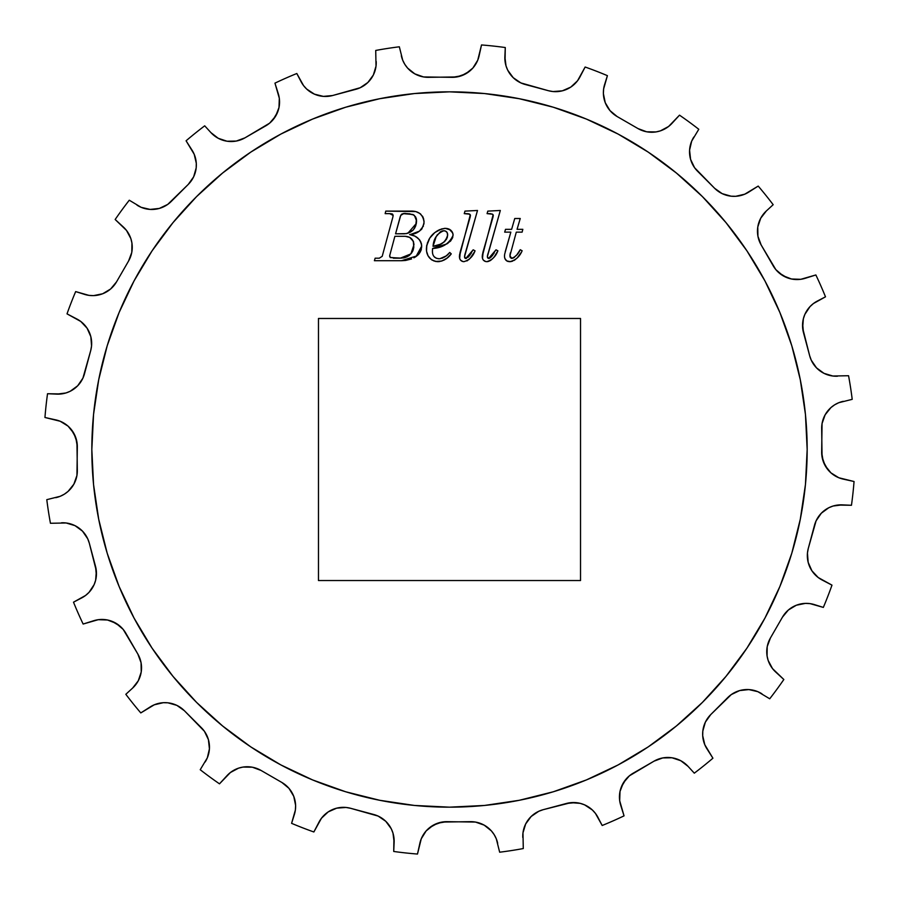 <?xml version="1.0" encoding="UTF-8"?>
<svg xmlns="http://www.w3.org/2000/svg" width="899" height="899" viewBox="0 0 899 899"><rect width="100%" height="100%" fill="white"/><g stroke="black" fill="none" stroke-linecap="round" stroke-linejoin="round"><path stroke-width="1.35" d="M91.833 449.5A357.667 357.667 0 0 1 449.5 91.833A357.667 357.667 0 0 1 807.167 449.5L805.448 414.439L800.29 379.726L791.772 345.677L779.939 312.627L764.937 280.893L746.889 250.787L725.976 222.604L702.411 196.589L676.396 173.024L648.213 152.111L618.107 134.063L586.373 119.061L553.323 107.228L519.274 98.71L484.561 93.552L449.5 91.833L414.439 93.552L379.726 98.71L345.677 107.228L312.627 119.061L280.893 134.063L250.787 152.111L222.604 173.024L196.589 196.589L173.024 222.604L152.111 250.787L134.063 280.893L119.061 312.627L107.228 345.677L98.71 379.726L93.552 414.439L91.833 449.5L93.552 484.561L98.71 519.274L107.228 553.323L119.061 586.373L134.063 618.107L152.111 648.213L173.024 676.396L196.589 702.411L222.604 725.976L250.787 746.889L280.893 764.937L312.627 779.939L345.677 791.772L379.726 800.29L414.439 805.448L449.5 807.167L484.561 805.448L519.274 800.29L553.323 791.772L586.373 779.939L618.107 764.937L648.213 746.889L676.396 725.976L702.411 702.411L725.976 676.396L746.889 648.213L764.937 618.107L779.939 586.373L791.772 553.323L800.29 519.274L805.448 484.561L807.167 449.5A357.667 357.667 0 0 1 449.5 807.167A357.667 357.667 0 0 1 91.833 449.5L93.552 414.439M415.192 211.568L385.761 211.119L385.154 213.636L390.795 213.67M422.878 216.873L419.844 213.456L416.428 211.861M422.474 216.165L423.98 220.929L423.069 217.266M393.088 215.794L392.885 216.996L393.088 215.119L392.885 216.996L393.11 215.389L389.716 213.636L385.154 213.636L385.761 211.119L410.169 211.119C418.417 210.703 423.036 214.389 424.047 222.188L423.98 220.929M422.103 228.582L419.44 231.144L423.429 226.065M415.956 232.953L410.899 234.336L419.451 231.144M414.023 235.864L409.607 234.56L414.484 233.459M413.967 235.841L410.719 234.808M420.968 242.247L419.496 239.763L421.462 243.82L419.485 239.752L416.023 236.819M421.631 247.506L421.462 243.82L421.698 246.09L416.046 256.507L417.968 254.99M420.496 251.596L418.945 253.968L421.047 250.282L421.698 246.09C420.665 239.392 416.63 235.549 409.607 234.56L410.899 234.336M416.878 255.9L401.516 260.71L405.606 260.452L411.551 258.946L401.516 260.71L374.4 260.71L401.516 260.71M413.922 257.833L418.484 254.473M379.299 258.193L375.141 258.193L374.4 260.71L375.141 258.193L379.299 258.193L382.21 256.316L392.885 216.996M392.56 214.131L393.088 215.119M448.005 243.202L447.208 243.696M445.151 244.764L450.545 241.112L452.669 237.639L453.062 234.504M448.129 228.773L445.252 228.357C449.871 228.481 452.478 230.773 453.096 235.235C449.5 243.483 442.668 247.899 432.588 248.495L432.464 249.821L432.588 248.495L445.14 244.764M432.464 249.821L432.441 251.866L432.464 249.821M433.239 255.338L434.003 256.552L433.239 255.35M434.981 257.507L434.003 256.552L436.273 258.249L439.083 258.755C443.443 258.193 446.983 256.091 449.714 252.462L448.612 253.608L449.714 252.462L451.253 253.866L449.714 252.462M446.028 256.001L439.881 258.721M446.286 255.788L446.882 255.26M451.253 253.866L447.028 258.137L441.791 261.047L447.028 258.137L451.253 253.866C447.893 258.541 443.432 261.137 437.835 261.676L438.847 261.62L437.835 261.676C430.452 260.71 426.632 256.417 426.384 248.809L426.778 245.045L426.542 251.203L428.025 255.754L431.127 259.406L434.273 261.115M437.835 261.676L435.453 261.44L441.769 261.058M432.318 260.227L431.262 259.508M427.295 243.213L429.756 238.1L426.609 245.978M450.433 229.953L445.252 228.357L441.521 228.953L434.869 232.526L429.756 238.1M450.702 230.166L452.759 233.077L449.286 229.234M469.02 213.906L470.503 215.457L469.761 214.209L470.503 215.457L469.761 214.209L464.255 213.636L464.963 211.119L477.504 210.478L464.749 255.114L464.761 257.878M465.154 258.328L468.267 257.103L473.177 249.81L475.054 250.81C472.986 256.429 469.278 260.058 463.929 261.676C460.929 261.328 459.434 259.597 459.434 256.485L470.301 214.726M474.526 251.844L469.93 258.575M462.974 261.598L460.524 260.126L459.67 258.406L460.4 251.147L459.524 255.125M492.225 214.041L493.326 215.457L492.585 214.209L493.326 215.457L492.585 214.209L487.078 213.636L487.786 211.119L500.327 210.478L487.427 255.889L487.584 257.867L487.348 256.687L488.573 258.496L489.955 258.035L496.012 249.81L497.889 250.81L494.461 256.53M487.584 257.867L488.573 258.496L496.012 249.81L497.889 250.81C495.81 256.429 492.101 260.058 486.752 261.676C483.763 261.328 482.257 259.597 482.257 256.485L493.135 214.726M485.808 261.598L483.359 260.126L482.493 258.406L483.235 251.147L482.358 255.125M504.654 254.237L510.834 232.144L504.687 232.133L505.53 229.324L511.632 229.324L514.745 218.502L520.24 218.502L517.06 229.324L522.825 229.324L522.117 232.144L516.296 232.144L509.913 255.81L511.789 258.384L513.295 258.024L516.779 254.911L520.24 249.708L522.117 250.754M509.947 255.024L510.418 252.731L509.991 256.698L511.789 258.384C515.644 256.721 518.465 253.833 520.24 249.708L522.128 250.754C519.723 256.653 515.599 260.294 509.755 261.676C506.418 261.474 504.665 259.687 504.496 256.316L504.665 254.114M521.06 252.653L517.251 257.867M510.295 261.654L506.721 260.879L504.822 258.406L504.496 256.316L504.62 257.676M580.529 318.471L580.529 580.529L318.471 580.529L318.471 318.471L580.529 318.471L580.529 580.529L318.471 580.529L318.471 318.471L580.529 318.471M191.285 180.834L188.284 184.385A27.509 27.509 0 0 0 192.038 150.144L186.082 140.795A405.82 405.82 0 0 1 204.702 125.826A405.82 405.82 0 0 0 186.082 140.795L194.195 154.268L196.297 163.281L196.184 167.922L193.645 176.833L188.284 184.385L167.72 204.41L159.37 208.411L150.167 209.422L145.559 208.748L141.143 207.321L129.276 200.219A405.82 405.82 0 0 0 115.162 219.491A405.82 405.82 0 0 1 129.276 200.219L141.143 207.321L150.167 209.422M56.727 394.133A27.509 27.509 0 0 0 84.495 373.759L90.732 350.509A27.509 27.509 0 0 0 76.853 318.988L67.02 313.863A405.82 405.82 0 0 1 75.662 291.591A405.82 405.82 0 0 0 67.02 313.863L80.786 321.471L87.113 328.225L90.844 336.709L91.552 345.935L90.732 350.509L82.922 378.131L77.696 385.772L70.223 391.256L65.908 392.975L56.727 394.133L47.535 393.728A405.82 405.82 0 0 0 44.95 417.484A405.82 405.82 0 0 1 47.535 393.728L61.368 393.942M66.166 522.982L50.445 523.274A405.82 405.82 0 0 1 46.793 499.664A405.82 405.82 0 0 0 50.445 523.274L66.166 522.982L75.033 525.668L82.494 531.14L87.72 538.782L89.304 543.153L96.35 570.989L95.642 580.215L94.137 584.608L89.035 592.34L85.585 595.453L73.504 602.184A405.82 405.82 0 0 0 83.135 624.041A405.82 405.82 0 0 1 73.504 602.184L81.663 597.936A27.509 27.509 0 0 0 95.53 566.415L96.384 575.63M180.834 707.715L184.385 710.716A27.509 27.509 0 0 0 150.144 706.962L140.795 712.918A405.82 405.82 0 0 1 125.826 694.298A405.82 405.82 0 0 0 140.795 712.918L154.268 704.805L163.281 702.703L167.922 702.816L176.833 705.355L184.385 710.716L204.41 731.28L208.411 739.63L209.422 748.833L208.748 753.441L207.321 757.857L200.219 769.724A405.82 405.82 0 0 0 219.491 783.838A405.82 405.82 0 0 1 200.219 769.724L207.321 757.857L209.422 748.833M394.133 842.273A27.509 27.509 0 0 0 373.759 814.505L350.509 808.268A27.509 27.509 0 0 0 318.988 822.147L313.863 831.98A405.82 405.82 0 0 1 291.591 823.338A405.82 405.82 0 0 0 313.863 831.98L321.471 818.214L328.225 811.887L336.709 808.156L345.935 807.448L350.509 808.268L378.131 816.078L385.772 821.304L391.256 828.777L392.975 833.092L394.133 842.273L393.728 851.465A405.82 405.82 0 0 0 417.484 854.05A405.82 405.82 0 0 1 393.728 851.465L393.942 837.632M522.982 832.834L523.274 848.555A405.82 405.82 0 0 1 499.664 852.207A405.82 405.82 0 0 0 523.274 848.555L522.982 832.834L525.668 823.967L531.14 816.506L538.782 811.28L543.153 809.696L570.989 802.65L580.215 803.358L584.608 804.863L592.34 809.965L595.453 813.415L602.184 825.496A405.82 405.82 0 0 0 624.041 815.865A405.82 405.82 0 0 1 602.184 825.496L597.936 817.337A27.509 27.509 0 0 0 566.415 803.47L575.63 802.616M707.715 718.166L710.716 714.615A27.509 27.509 0 0 0 706.962 748.856L712.918 758.205A405.82 405.82 0 0 1 694.298 773.174A405.82 405.82 0 0 0 712.918 758.205L704.805 744.732L702.703 735.719L702.816 731.078L705.355 722.167L710.716 714.615L731.28 694.59L739.63 690.589L748.833 689.578L753.441 690.252L757.857 691.679L769.724 698.781A405.82 405.82 0 0 0 783.838 679.509A405.82 405.82 0 0 1 769.724 698.781L757.857 691.679L748.833 689.578M842.273 504.867A27.509 27.509 0 0 0 814.505 525.241L808.268 548.491A27.509 27.509 0 0 0 822.147 580.012L831.98 585.137A405.82 405.82 0 0 1 823.338 607.409A405.82 405.82 0 0 0 831.98 585.137L818.214 577.529L811.887 570.775L808.156 562.291L807.448 553.065L808.268 548.491L816.078 520.869L821.304 513.228L828.777 507.744L833.092 506.025L842.273 504.867L851.465 505.272A405.82 405.82 0 0 0 854.05 481.516A405.82 405.82 0 0 1 851.465 505.272L837.632 505.058M832.834 376.018L848.555 375.726A405.82 405.82 0 0 1 852.207 399.336A405.82 405.82 0 0 0 848.555 375.726L832.834 376.018L823.967 373.332L816.506 367.86L811.28 360.218L809.696 355.847L802.65 328.011L803.358 318.785L804.863 314.392L809.965 306.66L813.415 303.547L825.496 296.816A405.82 405.82 0 0 0 815.865 274.959A405.82 405.82 0 0 1 825.496 296.816L817.337 301.064A27.509 27.509 0 0 0 803.47 332.585L802.616 323.37M718.166 191.285L714.615 188.284A27.509 27.509 0 0 0 748.856 192.038L758.205 186.082A405.82 405.82 0 0 1 773.174 204.702A405.82 405.82 0 0 0 758.205 186.082L744.732 194.195L735.719 196.297L731.078 196.184L722.167 193.645L714.615 188.284L694.59 167.72L690.589 159.37L689.578 150.167L690.252 145.559L691.679 141.143L698.781 129.276A405.82 405.82 0 0 0 679.509 115.162A405.82 405.82 0 0 1 698.781 129.276L691.679 141.143L689.578 150.167M504.867 56.727A27.509 27.509 0 0 0 525.241 84.495L548.491 90.732A27.509 27.509 0 0 0 580.012 76.853L585.137 67.02A405.82 405.82 0 0 1 607.409 75.662A405.82 405.82 0 0 0 585.137 67.02L577.529 80.786L570.775 87.113L562.291 90.844L553.065 91.552L548.491 90.732L520.869 82.922L513.228 77.696L507.744 70.223L506.025 65.908L504.867 56.727L505.272 47.535A405.82 405.82 0 0 0 481.516 44.95A405.82 405.82 0 0 1 505.272 47.535L505.058 61.368M274.959 83.135A405.82 405.82 0 0 1 296.816 73.504A405.82 405.82 0 0 0 274.959 83.135L279.308 98.249L279.005 107.498L275.645 116.128L269.621 123.163L244.955 137.85L236.28 141.064L227.02 141.222L218.232 138.289L210.917 132.614L204.702 125.826L210.917 132.614A27.509 27.509 0 0 0 244.955 137.85L265.812 125.815A27.509 27.509 0 0 0 278.285 93.71L274.959 83.135M376.018 66.166L375.726 50.445A405.82 405.82 0 0 1 399.336 46.793A405.82 405.82 0 0 0 375.726 50.445L376.018 66.166L373.332 75.033L367.86 82.494L360.218 87.72L332.585 95.53L323.37 96.384L314.392 94.137L306.66 89.035L303.547 85.585L296.816 73.504L301.064 81.663A27.509 27.509 0 0 0 332.585 95.53L323.37 96.384M128.568 261.025A27.509 27.509 0 0 0 123.332 226.986L115.162 219.491L126.478 230.402L130.849 238.572L131.939 243.09L131.793 252.338L128.568 261.025L116.533 281.87L110.622 288.995L102.677 293.759L93.608 295.614L88.967 295.378L75.662 291.591L84.439 294.355A27.509 27.509 0 0 0 116.533 281.87L128.568 261.025L131.793 252.338M68.077 426.148L71.279 429.52L75.774 437.611L77.336 446.736A27.509 27.509 0 0 0 55.772 419.878L44.95 417.484L60.211 421.26L68.077 426.148L73.864 433.374L76.943 442.106L77.336 470.818L76.943 475.447L73.864 484.179L68.077 491.405L64.346 494.18L60.211 496.293L46.793 499.664L60.211 496.293L64.346 494.18M83.135 624.041L98.249 619.692L107.498 619.995L116.128 623.355L123.163 629.379L137.85 654.045L141.064 662.72L141.222 671.98L138.289 680.768L132.614 688.083L125.826 694.298L132.614 688.083A27.509 27.509 0 0 0 137.85 654.045L125.815 633.188A27.509 27.509 0 0 0 93.71 620.715L83.135 624.041M261.025 770.432A27.509 27.509 0 0 0 226.986 775.668L219.491 783.838L230.402 772.522L238.572 768.151L243.09 767.061L252.338 767.207L261.025 770.432L281.87 782.467L288.995 788.378L293.759 796.323L295.614 805.392L295.378 810.033L291.591 823.338L294.355 814.561A27.509 27.509 0 0 0 281.87 782.467L261.025 770.432L252.338 767.207M426.148 830.923L429.52 827.721L437.611 823.226L446.736 821.664A27.509 27.509 0 0 0 419.878 843.228L417.484 854.05L421.26 838.789L426.148 830.923L433.374 825.136L442.106 822.057L470.818 821.664L475.447 822.057L484.179 825.136L491.405 830.923L494.18 834.654L496.293 838.789L499.664 852.207L496.293 838.789L494.18 834.654M624.041 815.865L619.692 800.751L619.995 791.502L623.355 782.872L629.379 775.837L654.045 761.15L662.72 757.936L671.98 757.778L680.768 760.711L688.083 766.386L694.298 773.174L688.083 766.386A27.509 27.509 0 0 0 654.045 761.15L633.188 773.185A27.509 27.509 0 0 0 620.715 805.29L624.041 815.865M770.432 637.975A27.509 27.509 0 0 0 775.668 672.014L783.838 679.509L772.522 668.598L768.151 660.428L767.061 655.91L767.207 646.662L770.432 637.975L782.467 617.13L788.378 610.005L796.323 605.241L805.392 603.386L810.033 603.622L823.338 607.409L814.561 604.645A27.509 27.509 0 0 0 782.467 617.13L770.432 637.975L767.207 646.662M830.923 472.852L827.721 469.48L823.226 461.389L821.664 452.264A27.509 27.509 0 0 0 843.228 479.122L854.05 481.516L838.789 477.74L830.923 472.852L825.136 465.626L822.057 456.894L821.664 428.182L822.057 423.553L825.136 414.821L830.923 407.595L834.654 404.82L838.789 402.707L852.207 399.336L838.789 402.707L834.654 404.82M815.865 274.959L800.751 279.308L791.502 279.005L782.872 275.645L775.837 269.621L761.15 244.955L757.936 236.28L757.778 227.02L760.711 218.232L766.386 210.917L773.174 204.702L766.386 210.917A27.509 27.509 0 0 0 761.15 244.955L773.185 265.812A27.509 27.509 0 0 0 805.29 278.285L815.865 274.959M637.975 128.568A27.509 27.509 0 0 0 672.014 123.332L679.509 115.162L668.598 126.478L660.428 130.849L655.91 131.939L646.662 131.793L637.975 128.568L617.13 116.533L610.005 110.622L605.241 102.677L603.386 93.608L603.622 88.967L607.409 75.662L604.645 84.439A27.509 27.509 0 0 0 617.13 116.533L637.975 128.568L646.662 131.793M472.852 68.077L469.48 71.279L461.389 75.774L452.264 77.336A27.509 27.509 0 0 0 479.122 55.772L481.516 44.95L477.74 60.211L472.852 68.077L465.626 73.864L456.894 76.943L428.182 77.336L423.553 76.943L414.821 73.864L407.595 68.077L404.82 64.346L402.707 60.211L399.336 46.793L402.707 60.211L404.82 64.346M129.006 234.302L130.849 238.572M110.622 288.995L106.857 291.714M89.338 332.304L90.844 336.709M77.336 446.736L76.943 475.447M75.774 479.942L73.864 484.179M71.279 488.033L68.077 491.405M82.494 531.14L85.427 534.748M91.912 588.688L89.035 592.34M102.891 619.456L107.498 619.995M111.959 621.31L119.904 626.064M141.222 671.98L140.12 676.498M234.302 769.994L238.572 768.151M288.995 788.378L291.714 792.143M332.304 809.662L336.709 808.156M446.736 821.664L475.447 822.057M479.942 823.226L484.179 825.136M488.033 827.721L491.405 830.923M531.14 816.506L534.748 813.573M588.688 807.088L592.34 809.965M619.456 796.109L619.995 791.502M621.31 787.041L626.064 779.096M671.98 757.778L676.498 758.88M769.994 664.698L768.151 660.428M788.378 610.005L792.143 607.286M809.662 566.696L808.156 562.291M821.664 452.264L822.057 423.553M823.226 419.058L825.136 414.821M827.721 410.967L830.923 407.595M816.506 367.86L813.573 364.252M807.088 310.312L809.965 306.66M796.109 279.544L791.502 279.005M787.041 277.69L779.096 272.936M757.778 227.02L758.88 222.502M664.698 129.006L660.428 130.849M610.005 110.622L607.286 106.857M566.696 89.338L562.291 90.844M452.264 77.336L423.553 76.943M419.058 75.774L414.821 73.864M410.967 71.279L407.595 68.077M367.86 82.494L364.252 85.427M310.312 91.912L306.66 89.035M279.544 102.891L279.005 107.498M277.69 111.959L272.936 119.904M227.02 141.222L222.502 140.12M428.182 77.336A27.509 27.509 0 0 1 401.325 55.772M376.209 61.525A27.509 27.509 0 0 1 355.847 89.304L332.585 95.53M714.615 188.284L697.59 171.271A27.509 27.509 0 0 1 693.837 137.03M837.475 376.209A27.509 27.509 0 0 1 809.696 355.847L803.47 332.585M821.664 428.182A27.509 27.509 0 0 1 843.228 401.325M710.716 714.615L727.729 697.59A27.509 27.509 0 0 1 761.97 693.837M522.791 837.475A27.509 27.509 0 0 1 543.153 809.696L566.415 803.47M470.818 821.664A27.509 27.509 0 0 1 497.675 843.228M184.385 710.716L201.41 727.729A27.509 27.509 0 0 1 205.163 761.97M61.525 522.791A27.509 27.509 0 0 1 89.304 543.153L95.53 566.415M77.336 470.818A27.509 27.509 0 0 1 55.772 497.675M188.284 184.385L171.271 201.41A27.509 27.509 0 0 1 137.03 205.163M648.213 152.111L618.107 134.063M484.561 93.552L449.5 91.833M152.111 250.787L134.063 280.893M250.787 746.889L280.893 764.937M414.439 805.448L449.5 807.167M746.889 648.213L764.937 618.107M805.448 484.561L807.167 449.5M505.901 260.182L504.822 258.406M506.609 260.811L507.677 261.351M508.036 261.463L509.755 261.676M512.599 261.148L510.834 261.598M518.172 256.822L520.543 253.496M516.79 254.911L518.611 252.383M514.161 257.496L513.307 258.024M509.935 256.26L511.351 258.339L514.61 257.159M511.34 258.339L510.194 257.316M505.159 251.956L510.834 232.144L504.687 232.133L505.53 229.324L511.632 229.324L514.745 218.502L520.24 218.502L517.06 229.324L522.825 229.324L522.117 232.144L516.296 232.144M510.227 253.484L510.059 254.248M519.442 251.057L520.24 249.708M519.296 255.35L518.656 256.226M515.666 259.339L513.891 260.553M504.496 256.316L504.53 255.215M489.494 213.636L487.078 213.636L487.786 211.119L500.327 210.478L487.348 256.687M482.46 254.406L482.505 258.418M483.347 260.114L484.887 261.317M490.573 260.44L492.877 258.44L489.697 260.946M494.63 256.305L492.877 258.44M496.799 252.866L495.607 254.867M490.079 257.957L496.012 249.81M494.236 252.911L493.641 253.855M492.978 254.833L491.112 257.08M487.584 257.878L489.292 258.361M487.483 255.552L488 253.574M488.753 261.339L487.269 261.665M482.257 256.485L482.291 255.799M482.887 252.462L493.158 216.49M491.079 213.748L490.292 213.659M466.671 213.636L464.255 213.636L464.963 211.119L477.504 210.478L464.525 256.687L465.738 258.496L473.177 249.81L475.054 250.81M469.402 214.041L468.649 213.816M459.636 254.406L459.67 258.418M460.513 260.114L462.041 261.317M467.75 260.429L466.862 260.946M469.334 259.17L468.727 259.71M468.267 257.103L473.177 249.81M471.413 252.911L470.818 253.855M470.143 254.833L468.278 257.08M464.525 256.687L464.569 257.294M464.659 255.552L465.165 253.574M465.435 258.44L466.469 258.361M473.964 252.866L472.773 254.867M470.728 257.687L470.042 258.44M459.434 256.485L459.468 255.799M460.052 252.462L470.323 216.49M468.244 213.748L467.458 213.659M452.95 233.785L453.096 235.235M426.418 250.012L426.384 248.809C427.666 237.314 433.959 230.504 445.252 228.357L444.308 228.391M438.847 261.62L439.836 261.519M448.612 253.608L447.14 255.024M432.565 253.113L432.441 251.866M447.657 234.931C447.646 232.358 446.376 230.953 443.848 230.74C437.206 233.347 433.61 238.538 433.048 246.326C440.959 245.764 445.837 241.966 447.657 234.931L447.286 237.426L444.623 241.651L440.33 244.247L433.048 246.326L436.139 236.673L440.274 231.908L443.218 230.773L445.421 231.021L447.174 232.605L447.635 235.572M432.588 248.495L432.419 251.147L432.588 248.495L446.814 243.921M452.478 232.414L452.118 231.762M451.691 231.189L450.983 230.414M439.836 229.571L438.038 230.459M437.644 230.672L436.015 231.706M432.026 235.145L430.868 236.516M430.823 236.572L430.149 237.505M429.756 238.089L428.789 239.73M426.767 252.394L427.081 253.574M427.609 254.934L428.025 255.754M429.407 257.732L430.228 258.597M431.149 259.418L432.093 260.081M443.657 260.305L445.398 259.317M445.027 256.766L442.207 258.215M432.419 251.147C432.374 255.788 434.599 258.328 439.083 258.755L438.352 258.732M433.532 255.878L433.217 255.305M434.239 241.382L435.082 238.954M436.139 236.673L437.51 234.56M440.274 231.908L441.375 231.301M441.982 231.065L442.578 230.886M447.342 237.235L444.645 241.629M442.589 243.168L441.51 243.741M439.15 244.685L437.937 245.067M444.735 230.818L446.601 231.796M446.713 231.92L447.354 233.021M446.23 239.707L447.286 237.426M412.697 211.22L411.427 211.153M404.067 233.819L395.56 233.819L400.752 215.344L401.729 214.097L403.64 213.681L412.978 214.501L415.529 216.816L416.417 219.187L415.743 225.818L413.135 230.099L406.573 233.605L395.56 233.819L400.044 217.367L395.56 233.819L404.067 233.819C411.922 233.122 416.091 228.807 416.574 220.873L414.45 215.513M389.716 255.541L394.886 236.302L405.337 236.336L409.652 237.381L413.293 241.168L413.81 247.135L411.675 252.922L407.438 256.642L401.729 258.137L390.323 257.586L389.716 255.541L394.886 236.302L404.438 236.302L394.886 236.302L389.716 255.541L390.323 257.586L389.627 256.215M389.716 213.636L392.155 213.917M415.203 257.092L416.046 256.507M421.013 250.383L421.373 249.09M417.923 238.134L415.012 236.302M414.72 233.38L417.001 232.504M421.069 229.796L422.002 228.728M423.901 224.132L423.991 223.514M423.575 218.637L424.047 222.188C422.744 229.886 417.934 233.998 409.607 234.56M420.833 214.243L419.844 213.456M418.237 212.535L417.619 212.265M416.383 223.39L407.798 233.313M415.788 217.3L416.529 220.03M409.034 213.67L413.798 214.973L407.427 213.591M404.247 213.636L406.483 213.58C403.01 212.928 400.864 214.198 400.044 217.367L400.358 216.333M400.763 215.322L403.617 213.681M404.393 213.625L405.269 213.591M390.166 257.462L400.246 258.193L393.346 258.193M409.865 254.956L408.697 255.9M407.438 256.642L404.662 257.687M404.617 257.698L403.291 257.968M400.246 258.193L410.91 253.9L413.967 244.652C413.36 239.1 410.18 236.325 404.438 236.302L405.337 236.336M413.81 247.135L413.293 249.574L413.81 247.135M412.877 250.72L412.338 251.866M406.213 236.403L407.977 236.752M408.787 237.01L409.652 237.381M410.618 237.943L413.585 241.943M412.866 250.742L413.293 249.574M413.135 230.099L414.653 228.088M416.417 219.187L416.215 218.367"/></g></svg>
